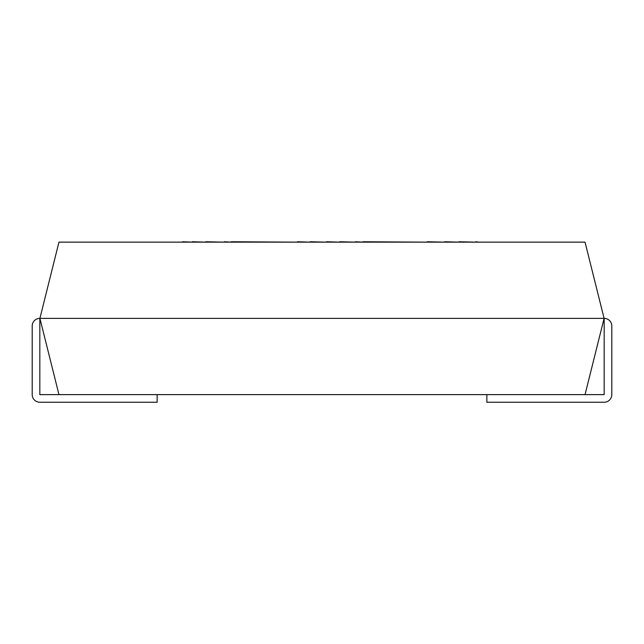 <?xml version="1.0" encoding="UTF-8"?>
<svg xmlns="http://www.w3.org/2000/svg" width="644" height="644" viewBox="0 0 644 644"><rect width="100%" height="100%" fill="white"/><g stroke="black" fill="none" stroke-linecap="round" stroke-linejoin="round"><path stroke-width="0.97" d="M58.958 394.619L585.042 394.619L604.096 318.377L585.042 242.136L58.958 242.136L39.904 318.377L58.958 394.619L39.823 394.619L39.823 318.377A7.623 7.623 0 0 0 32.2 326.001L32.2 394.619A7.623 7.623 0 0 0 39.823 402.242L157.144 402.242L157.144 394.619M604.096 318.377L39.904 318.377M585.042 394.619L604.177 394.619L604.177 318.377A7.623 7.623 0 0 1 611.8 326.001L611.8 394.619A7.623 7.623 0 0 1 604.177 402.242L486.856 402.242L486.856 394.619M182.655 242.136L165.17 242.136M182.655 241.758L192.226 242.136M192.226 241.758L205.629 242.136M205.629 241.758L224.337 242.136M224.337 241.758L231.196 242.136M231.196 241.758L297.431 242.136M297.431 241.758L310.086 242.136M310.086 241.758L326.476 242.136M326.476 241.758L339.718 242.136M339.718 241.758L355.343 242.136M355.343 241.758L362.741 242.136M362.741 241.758L427.109 242.136M427.109 241.758L444.626 242.136M444.626 241.758L458.89 242.136M458.89 241.758L475.723 242.136M475.723 241.758L479.136 242.136"/></g></svg>
